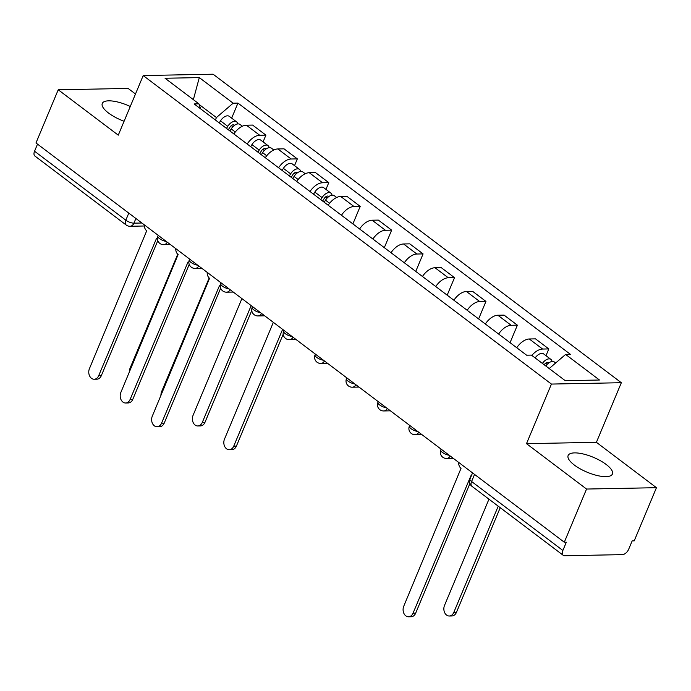 <?xml version="1.0" encoding="UTF-8"?>
<svg xmlns="http://www.w3.org/2000/svg" width="691" height="691" viewBox="0 0 691 691"><rect width="100%" height="100%" fill="white"/><g stroke="black" fill="none" stroke-linecap="round" stroke-linejoin="round"><path stroke-width="1.04" d="M130.271 106.483A23.995 8.067 22.7 0 0 102.277 103.451A23.995 8.067 22.7 0 0 108.513 113.013A23.995 8.067 22.7 0 0 124.086 121.253M574.368 465.069A23.995 8.067 22.7 0 0 597.3 475.546A23.995 8.067 22.7 0 0 612.399 474.026A23.995 8.067 22.7 0 0 606.162 464.456A23.995 8.067 22.7 0 0 583.239 453.987A23.995 8.067 22.7 0 0 568.132 455.507A23.995 8.067 22.7 0 0 574.368 465.069M135.488 93.993L128.129 88.431L58.225 89.778L35.975 142.968L564.297 542.228L586.547 489.047L656.45 487.691L596.402 442.318L621.339 382.719L213.104 74.205L143.201 75.561L551.435 384.066L526.499 443.665L586.547 489.047M656.45 487.691L634.2 540.88L632.161 540.923L628.698 549.207A6.15 3.515 127.1 0 1 622.384 554.631L564.711 555.745A6.15 3.515 127.1 0 1 563.234 555.305L471.962 486.326A6.15 3.515 -52.9 0 1 471.59 481.497L562.871 550.477A6.15 3.515 127.1 0 0 563.234 555.305M58.225 89.778L118.273 135.16L143.201 75.561M128.794 213.104L125.831 220.196A6.15 3.515 -52.9 0 0 126.194 225.024L34.913 156.045A6.15 3.515 -52.9 0 1 34.55 151.217L125.831 220.196A6.15 2.073 22.7 0 0 133.933 223.158L141.888 223.003M37.513 144.125L34.55 151.217M562.871 550.477L566.335 542.193L564.297 542.228M531.828 355.433A14.148 8.076 -52.9 0 1 542.599 349.041L548.809 348.92L535.516 338.866L529.297 338.987A14.148 8.076 127.1 0 0 516.764 347.754M545.985 355.675L548.809 348.92M498.626 334.047A14.148 8.076 -52.9 0 1 511.159 325.288L517.378 325.167L504.076 315.113L497.865 315.234A14.148 8.076 127.1 0 0 485.332 324.001M510.053 342.684L517.378 325.167M467.194 310.294A14.148 8.076 -52.9 0 1 479.727 301.526L485.946 301.414L472.644 291.36L466.434 291.481A14.148 8.076 127.1 0 0 453.892 300.248M478.621 318.931L485.946 301.414M435.762 286.54A14.148 8.076 -52.9 0 1 448.295 277.773L454.514 277.652L441.212 267.607L434.993 267.728A14.148 8.076 127.1 0 0 422.46 276.495M447.181 295.169L454.514 277.652M404.33 262.787A14.148 8.076 -52.9 0 1 416.863 254.02L423.082 253.899L409.78 243.854L403.561 243.975A14.148 8.076 127.1 0 0 391.028 252.733M415.749 271.416L423.082 253.899M372.898 239.034A14.148 8.076 -52.9 0 1 385.431 230.267L391.642 230.146L378.348 220.101L372.129 220.213A14.148 8.076 127.1 0 0 359.596 228.98M384.317 247.663L391.642 230.146M341.458 215.281A14.148 8.076 -52.9 0 1 353.999 206.514L360.21 206.393L346.917 196.339L340.698 196.46A14.148 8.076 127.1 0 0 328.165 205.227M352.885 223.91L360.21 206.393M310.026 191.519A14.148 8.076 -52.9 0 1 322.559 182.761L328.778 182.64L315.476 172.586L309.266 172.707A14.148 8.076 127.1 0 0 296.733 181.474M325.953 189.394L328.778 182.64M278.594 167.766A14.148 8.076 -52.9 0 1 291.127 158.999L297.346 158.887L284.044 148.833L277.834 148.954A14.148 8.076 127.1 0 0 265.301 157.721M294.521 165.633L297.346 158.887M247.162 144.013A14.148 8.076 -52.9 0 1 259.695 135.246L265.914 135.125L252.612 125.08L246.402 125.201A14.148 8.076 127.1 0 0 233.86 133.959M263.09 141.88L265.914 135.125M549.19 368.553L565.618 354.431L599.477 380.015L565.238 380.672L531.388 355.096L526.594 355.183L194.128 103.935L198.913 103.84L165.063 78.256L199.302 77.599L233.152 103.184L216.43 117.556L199.146 104.488M565.618 354.431L570.412 354.336L237.946 103.089L233.152 103.184M621.339 382.719L551.435 384.066M596.402 442.318L526.499 443.665M215.402 120.009L216.43 117.556M231.658 118.126L237.946 103.089M200.675 108.884L198.913 103.84M193.368 99.642L199.302 77.599M458.677 462.409A6.15 4.604 -91.1 0 0 461.027 468.343L403.751 606.214A7.074 5.303 -91.1 0 0 403.855 613.314A7.074 5.303 -91.1 0 0 408.528 616.795A7.074 5.303 -91.1 0 0 413.028 613.219L470.899 475.805A6.15 4.604 -91.1 0 0 471.245 476.039M469.897 483.545L415.671 613.167A7.074 5.303 88.9 0 1 411.18 616.743L408.528 616.795M545.83 366.005A7.687 4.388 -52.9 0 1 554.346 361.989L555.668 362.991M488.96 499.178L444.512 605.428A7.074 5.303 -91.1 0 0 444.615 612.528A7.074 5.303 -91.1 0 0 449.288 616.001A7.074 5.303 -91.1 0 0 453.788 612.433L498.228 506.183M544.24 364.805L544.275 364.736A3.688 2.108 -52.9 0 1 548.507 362.594A3.688 2.108 -52.9 0 1 548.801 362.905M542.4 363.423A7.687 4.388 -52.9 0 1 550.917 359.406A7.687 4.388 -52.9 0 1 552.04 361.479M535.145 357.938A7.687 4.388 -52.9 0 1 543.67 353.922L550.917 359.406M500.232 507.686L456.431 612.381A7.074 5.303 88.9 0 1 451.94 615.957L449.288 616.001M324.209 202.238L325.496 200.183A7.687 4.388 -52.9 0 1 334.314 195.708L336.672 197.488M273.342 322.351L224.48 439.148A7.074 5.303 -91.1 0 0 224.584 446.248A7.074 5.303 -91.1 0 0 229.257 449.72A7.074 5.303 -91.1 0 0 233.748 446.153L282.61 329.348M322.628 201.046L324.243 198.455A3.688 2.108 -52.9 0 1 328.475 196.313A3.688 2.108 -52.9 0 1 328.769 196.624M320.788 199.656L322.075 197.591A7.687 4.388 -52.9 0 1 330.885 193.117A7.687 4.388 -52.9 0 1 332.008 195.199M313.533 194.171L314.82 192.107A7.687 4.388 -52.9 0 1 323.63 187.641L330.885 193.117M283.189 334.245L236.4 446.101A7.074 5.303 88.9 0 1 231.9 449.668L229.257 449.72M207.205 272.366A6.15 4.604 -91.1 0 0 209.563 278.309L152.288 416.181A7.074 5.303 -91.1 0 0 152.391 423.281A7.074 5.303 -91.1 0 0 157.064 426.753A7.074 5.303 -91.1 0 0 161.556 423.186L219.436 285.763A6.15 4.604 -91.1 0 0 220.291 286.273M220.662 288.164L164.208 423.134A7.074 5.303 88.9 0 1 159.707 426.701L157.064 426.753M292.777 178.485L294.064 176.43A7.687 4.388 -52.9 0 1 302.883 171.955L305.241 173.735M241.91 298.59L193.048 415.395A7.074 5.303 -91.1 0 0 193.152 422.495A7.074 5.303 -91.1 0 0 197.825 425.967A7.074 5.303 -91.1 0 0 202.316 422.391L251.179 305.595M291.196 177.293L292.811 174.702A3.688 2.108 -52.9 0 1 297.044 172.551A3.688 2.108 -52.9 0 1 297.337 172.871M289.356 175.894L290.635 173.838A7.687 4.388 -52.9 0 1 299.453 169.364A7.687 4.388 -52.9 0 1 300.576 171.446M282.101 170.418L283.388 168.354A7.687 4.388 -52.9 0 1 292.198 163.879L299.453 169.364M251.757 310.484L204.968 422.348A7.074 5.303 88.9 0 1 200.468 425.915L197.825 425.967M175.773 248.613A6.15 4.604 -91.1 0 0 178.131 254.547L120.856 392.419A7.074 5.303 -91.1 0 0 120.96 399.528A7.074 5.303 -91.1 0 0 125.624 403A7.074 5.303 -91.1 0 0 130.124 399.424L188.004 262.01A6.15 4.604 -91.1 0 0 188.859 262.511M189.23 264.411L132.776 399.372A7.074 5.303 88.9 0 1 128.276 402.948L125.624 403M261.345 154.732L262.632 152.668A7.687 4.388 -52.9 0 1 271.451 148.202L273.8 149.982M209.166 277.963L161.616 391.633A7.074 5.303 -91.1 0 0 160.96 395.451M259.764 153.532L261.379 150.949A3.688 2.108 -52.9 0 1 265.612 148.798A3.688 2.108 -52.9 0 1 265.897 149.109M257.916 152.141L259.203 150.085A7.687 4.388 -52.9 0 1 268.022 145.611A7.687 4.388 -52.9 0 1 269.145 147.684M250.669 146.665L251.947 144.6A7.687 4.388 -52.9 0 1 260.766 140.126L268.022 145.611M144.341 224.86A6.15 4.604 -91.1 0 0 146.699 230.794L89.424 368.666A7.074 5.303 -91.1 0 0 89.528 375.766A7.074 5.303 -91.1 0 0 94.192 379.247A7.074 5.303 -91.1 0 0 98.692 375.671L156.572 238.257A6.15 4.604 -91.1 0 0 157.427 238.758M157.798 240.649L101.344 375.619A7.074 5.303 88.9 0 1 96.844 379.195L94.192 379.247M229.913 130.979L231.2 128.915A7.687 4.388 -52.9 0 1 240.01 124.44L242.368 126.228M177.734 254.21L130.184 367.88A7.074 5.303 -91.1 0 0 129.528 371.698M228.332 129.778L229.948 127.196A3.688 2.108 -52.9 0 1 234.18 125.045A3.688 2.108 -52.9 0 1 234.465 125.356M226.484 128.388L227.771 126.332A7.687 4.388 -52.9 0 1 236.59 121.858A7.687 4.388 -52.9 0 1 237.713 123.931M219.228 122.903L220.515 120.847A7.687 4.388 -52.9 0 1 229.334 116.373L236.59 121.858M158.23 235.355L157.894 236.149A6.15 2.073 22.7 0 0 159.5 238.602A6.15 2.073 22.7 0 0 166.324 241.47M189.662 259.108L189.325 259.902A6.15 2.073 22.7 0 0 190.932 262.355A6.15 2.073 22.7 0 0 197.756 265.232M221.094 282.861L220.766 283.655A6.15 2.073 22.7 0 0 222.364 286.109A6.15 2.073 22.7 0 0 229.187 288.985M252.526 306.623L252.198 307.417A6.15 2.073 22.7 0 0 253.796 309.87A6.15 2.073 22.7 0 0 260.628 312.738M283.958 330.376L283.63 331.17A6.15 2.073 22.7 0 0 285.228 333.623A6.15 2.073 22.7 0 0 292.06 336.491M315.398 354.129L315.061 354.924A6.15 2.073 22.7 0 0 316.659 357.377A6.15 2.073 22.7 0 0 323.492 360.244M346.83 377.882L346.493 378.677A6.15 2.073 22.7 0 0 348.1 381.13A6.15 2.073 22.7 0 0 354.924 384.006M378.262 401.635L377.925 402.43A6.15 2.073 22.7 0 0 379.532 404.883A6.15 2.073 22.7 0 0 386.355 407.759M409.694 425.388L409.366 426.192A6.15 2.073 22.7 0 0 410.964 428.636A6.15 2.073 22.7 0 0 417.787 431.512M441.126 449.15L440.798 449.945A6.15 2.073 22.7 0 0 442.395 452.398A6.15 2.073 22.7 0 0 449.228 455.265M135.894 218.477L133.933 223.158A6.15 4.604 -91.1 0 1 130.02 226.268L144.35 225.992M277.834 148.954L291.127 158.999M309.266 172.707L322.559 182.761M340.698 196.46L353.999 206.514M372.129 220.213L385.431 230.267M403.561 243.975L416.863 254.02M434.993 267.728L448.295 277.773M466.434 291.481L479.727 301.526M497.865 315.234L511.159 325.288M529.297 338.987L542.599 349.041M246.402 125.201L259.695 135.246M450.195 456A6.15 4.604 88.9 0 1 446.593 458.47L453.287 458.34M418.763 432.246A6.15 4.604 88.9 0 1 415.153 434.717L421.856 434.587M387.331 408.493A6.15 4.604 88.9 0 1 383.721 410.955L390.424 410.825M355.891 384.732A6.15 4.604 88.9 0 1 352.289 387.202L358.992 387.072M324.459 360.978A6.15 4.604 88.9 0 1 320.857 363.449L327.56 363.319M293.027 337.225A6.15 4.604 88.9 0 1 289.425 339.696L296.128 339.566M261.595 313.472A6.15 4.604 88.9 0 1 257.993 315.942L264.688 315.813M230.163 289.719A6.15 4.604 88.9 0 1 226.562 292.181L233.256 292.06M198.732 265.957A6.15 4.604 88.9 0 1 195.121 268.428L201.824 268.298M167.291 242.204A6.15 4.604 88.9 0 1 163.689 244.674L170.392 244.545M472.558 472.903L469.992 479.044A6.15 2.073 22.7 0 0 471.59 481.497L474.553 474.406M413.028 613.219L415.671 613.167M545.657 363.172L547.186 364.321M456.431 612.381L453.788 612.433M325.496 200.183L329.59 203.275M325.625 196.892L327.154 198.041M314.82 192.107L322.075 197.591M236.4 446.101L233.748 446.153M161.556 423.186L164.208 423.134M294.064 176.43L298.158 179.522M294.193 173.139L295.722 174.287M283.388 168.354L290.635 173.838M204.968 422.348L202.316 422.391M130.124 399.424L132.776 399.372M262.632 152.668L266.717 155.76M262.761 149.377L264.29 150.534M251.947 144.6L259.203 150.085M98.692 375.671L101.344 375.619M231.2 128.915L235.285 132.007M231.33 125.624L232.85 126.781M220.515 120.847L227.771 126.332M440.798 449.945A6.15 6.15 0 0 0 446.593 458.47M409.366 426.192A6.15 6.15 0 0 0 415.153 434.717M377.925 402.43A6.15 6.15 0 0 0 383.721 410.955M346.493 378.677A6.15 6.15 0 0 0 352.289 387.202M315.061 354.924A6.15 6.15 0 0 0 320.857 363.449M283.63 331.17A6.15 6.15 0 0 0 289.425 339.696M252.198 307.417A6.15 6.15 0 0 0 257.993 315.942M220.766 283.655A6.15 6.15 0 0 0 226.562 292.181M189.325 259.902A6.15 6.15 0 0 0 195.121 268.428M157.894 236.149A6.15 6.15 0 0 0 163.689 244.674M126.194 225.024A6.15 6.15 0 0 0 130.02 226.268M469.992 479.044A6.15 6.15 0 0 0 471.962 486.326"/></g></svg>
